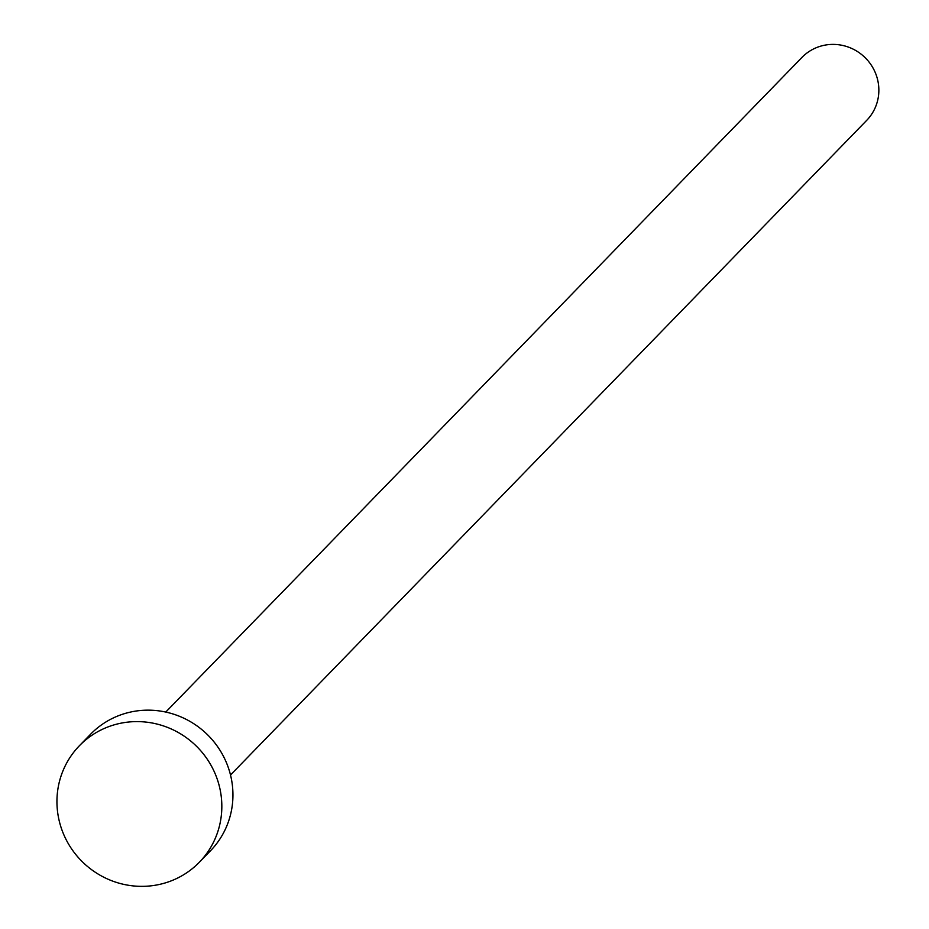 <?xml version="1.0" encoding="UTF-8"?>
<svg xmlns="http://www.w3.org/2000/svg" width="929" height="929" viewBox="0 0 929 929"><rect width="100%" height="100%" fill="white"/><g stroke="black" fill="none" stroke-linecap="round" stroke-linejoin="round"><path stroke-width="1.39" d="M165.757 712.067L801.959 57.412A45.149 43.849 44.2 0 1 819.726 46.45A45.149 43.849 44.2 0 1 871.716 65.82A45.149 43.849 44.2 0 1 866.722 120.34L230.508 774.995M79.43 745.708L90.543 734.27A83.61 81.195 44.2 0 1 123.452 713.96A83.61 81.195 44.2 0 1 219.72 749.831A83.61 81.195 44.2 0 1 210.465 850.801L199.34 862.251A83.61 81.195 44.2 0 1 166.442 882.55A83.61 81.195 44.2 0 1 70.163 846.691A83.61 81.195 44.2 0 1 79.43 745.708A83.61 81.195 44.2 0 1 112.328 725.41A83.61 81.195 44.2 0 1 208.607 761.269A83.61 81.195 44.2 0 1 199.34 862.251"/></g></svg>

